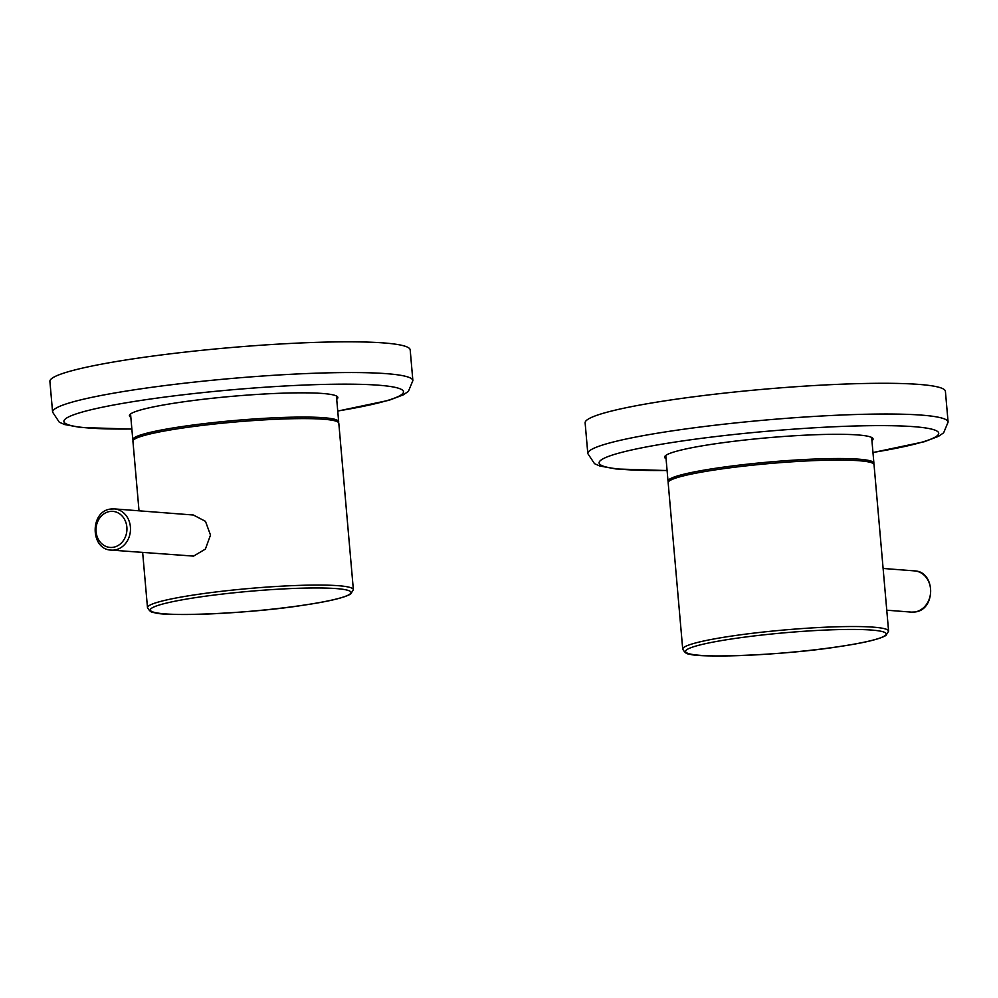 <?xml version="1.0" encoding="UTF-8"?>
<svg xmlns="http://www.w3.org/2000/svg" width="998" height="998" viewBox="0 0 998 998"><rect width="100%" height="100%" fill="white"/><g stroke="black" fill="none" stroke-linecap="round" stroke-linejoin="round"><path stroke-width="1.5" d="M337.748 411.076L389.095 400.26L403.367 394.821L408.419 391.341L412.873 380.612L410.19 349.874A180.825 17.927 175 0 0 317.626 342.326A180.825 17.927 175 0 0 136.377 358.382A180.825 17.927 175 0 0 49.9 381.398L52.595 412.124L59.294 422.216L64.608 424.537L80.788 427.506L131.873 429.09M130.825 417.239A104.628 10.367 -5 0 1 129.403 415.729A104.628 10.367 -5 0 1 179.44 402.406A104.628 10.367 -5 0 1 284.293 393.125A104.628 10.367 -5 0 1 337.848 397.491A104.628 10.367 -5 0 1 336.713 399.225M872.976 452.543L924.323 441.727L938.594 436.288L943.646 432.808L948.1 422.079L945.405 391.341A180.825 17.927 175 0 0 852.853 383.793A180.825 17.927 175 0 0 671.604 399.849A180.825 17.927 175 0 0 585.127 422.865L587.81 453.591L594.521 463.683L599.835 466.004L616.016 468.973L667.088 470.557M666.053 458.706A104.628 10.367 -5 0 1 664.631 457.196A104.628 10.367 -5 0 1 714.668 443.873A104.628 10.367 -5 0 1 819.52 434.592A104.628 10.367 -5 0 1 873.075 438.958A104.628 10.367 -5 0 1 871.928 440.692M353.367 589.668A103.33 10.242 175 0 0 300.473 585.352A103.33 10.242 175 0 0 196.905 594.521A103.33 10.242 175 0 0 147.492 607.682C149.613 611.263 151.796 612.859 154.041 612.473C161.289 616.727 246.98 614.169 302.993 605.275C328.317 601.557 344.223 597.802 350.697 594.01L353.367 589.668L338.809 423.214A103.33 10.242 175 0 0 285.915 418.898A103.33 10.242 175 0 0 182.347 428.067A103.33 10.242 175 0 0 132.934 441.228L139.021 510.814M111.215 550.11A20.671 17.665 -85.6 0 0 114.608 549.998A20.671 17.665 -85.6 0 0 130.488 528.89A20.671 17.665 -85.6 0 0 114.408 508.905L110.865 509.03C89.783 510.964 89.995 549.561 111.215 550.11L193.55 556.111L205.376 549.1L210.503 535.09L205.476 521.343L193.387 515.018L114.408 508.905A20.671 17.665 -85.6 0 0 111.015 509.017M888.594 631.135L874.036 464.681A103.33 10.242 175 0 0 821.142 460.365A103.33 10.242 175 0 0 717.574 469.534A103.33 10.242 175 0 0 668.161 482.695L682.719 649.149C684.84 652.729 687.023 654.326 689.256 653.94C696.517 658.193 782.207 655.636 838.22 646.741C863.544 643.024 879.45 639.269 885.925 635.476L888.594 631.135A103.33 10.242 175 0 0 835.7 626.819A103.33 10.242 175 0 0 732.133 635.988A103.33 10.242 175 0 0 682.719 649.149M412.873 380.612A180.825 17.927 175 0 0 320.308 373.052A180.825 17.927 175 0 0 139.071 389.108A180.825 17.927 175 0 0 52.595 412.124M337.736 411.001A170.496 16.904 175 0 0 373.501 384.866A170.496 16.904 175 0 0 145.321 399.774A170.496 16.904 175 0 0 131.861 429.003M948.1 422.079A180.825 17.927 175 0 0 855.535 414.519A180.825 17.927 175 0 0 674.299 430.575A180.825 17.927 175 0 0 587.81 453.591M872.963 452.468A170.496 16.904 175 0 0 908.729 426.333A170.496 16.904 175 0 0 680.536 441.241A170.496 16.904 175 0 0 667.088 470.47M198.465 597.191A100.748 9.992 175 0 0 164.919 613.87A100.748 9.992 175 0 0 302.843 605.275A100.748 9.992 175 0 0 336.388 588.595A100.748 9.992 175 0 0 198.465 597.191M338.571 422.628L338.671 421.68A103.33 10.242 175 0 0 323.664 417.713A103.33 10.242 175 0 0 207.509 423.239A103.33 10.242 175 0 0 132.796 439.694L133.058 440.605M109.905 511.475A18.089 15.457 -85.6 0 0 96.082 531.672A18.089 15.457 -85.6 0 0 113.036 547.328A18.089 15.457 -85.6 0 0 126.858 527.131A18.089 15.457 -85.6 0 0 109.905 511.475M733.692 638.658A100.748 9.992 175 0 0 700.147 655.337A100.748 9.992 175 0 0 838.07 646.741A100.748 9.992 175 0 0 871.616 630.062A100.748 9.992 175 0 0 733.692 638.658M911.374 612.111L914.917 611.986C935.999 610.04 935.787 571.442 914.567 570.893A20.671 17.665 94.4 0 1 930.647 590.878A20.671 17.665 94.4 0 1 914.767 611.986A20.671 17.665 94.4 0 1 911.374 612.111L886.76 610.202M873.799 464.095L873.899 463.147A103.33 10.242 175 0 0 858.891 459.18A103.33 10.242 175 0 0 742.737 464.706A103.33 10.242 175 0 0 668.024 481.161L668.286 482.071M142.664 552.555L147.492 607.682M132.796 439.694L130.551 413.995M338.671 421.68L336.426 395.981M914.567 570.893L883.118 568.461M873.899 463.147L871.653 437.448M668.024 481.161L665.778 455.462"/></g></svg>
